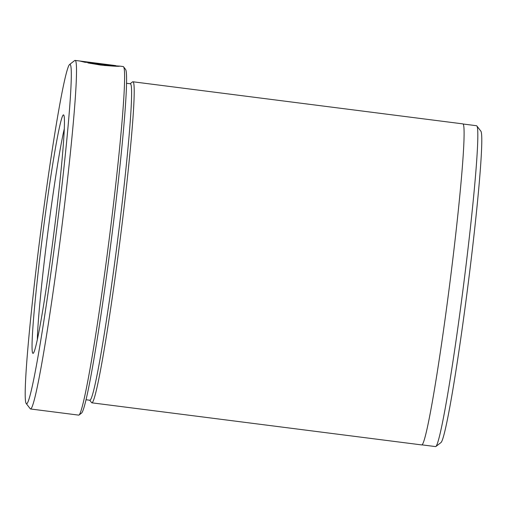 <?xml version="1.0" encoding="UTF-8"?>
<svg xmlns="http://www.w3.org/2000/svg" width="507" height="507" viewBox="0 0 507 507"><rect width="100%" height="100%" fill="white"/><g stroke="black" fill="none" stroke-linecap="round" stroke-linejoin="round"><path stroke-width="0.76" d="M116.997 66.227L104.277 65.473M90.563 63.445L90.62 63.001L100.475 64.573C110.139 65.549 115.235 65.891 115.761 65.612L75.074 60.409A175.701 7.973 97.3 0 1 75.156 60.428A175.701 7.973 97.3 0 1 60.625 236.617A175.701 7.973 97.3 0 1 30.591 408.984A175.701 7.973 97.3 0 1 30.509 408.965A175.701 7.973 97.3 0 1 30.255 408.762L26.269 403.597A171.081 7.757 -82.7 0 0 26.516 403.794A171.081 7.757 -82.7 0 0 55.719 236.877A171.081 7.757 -82.7 0 0 69.991 64.427A171.081 7.757 -82.7 0 0 69.535 64.541A171.081 7.757 -82.7 0 0 40.554 233.131A171.081 7.757 -82.7 0 0 26.269 403.597M115.716 66.081L115.761 65.612M115.748 65.853L119.753 66.132C119.056 66.544 112.674 66.189 100.595 65.048L87.888 62.912L90.62 63.001M30.591 408.984L78.699 415.125A175.701 7.973 -82.7 0 0 79.079 414.992A175.701 7.973 -82.7 0 0 108.847 241.845A175.701 7.973 -82.7 0 0 123.524 66.772A175.701 7.973 -82.7 0 0 123.264 66.569A175.701 7.973 -82.7 0 0 123.188 66.55L119.563 66.087M422.058 444.867L435.564 446.591A161.739 7.339 -82.7 0 0 435.912 446.471A161.739 7.339 -82.7 0 0 463.316 287.082A161.739 7.339 -82.7 0 0 476.821 125.926A161.739 7.339 -82.7 0 0 476.586 125.736A161.739 7.339 -82.7 0 0 476.51 125.717L463.011 123.993M69.535 64.541L74.694 60.542A175.701 7.973 97.3 0 1 75.074 60.409M63.527 114.874A120.216 5.45 97.3 0 1 63.698 115.019A120.216 5.45 97.3 0 1 53.66 234.804A120.216 5.45 97.3 0 1 33.291 353.271A120.216 5.45 97.3 0 1 32.974 353.347A120.216 5.45 97.3 0 1 43 232.174A120.216 5.45 97.3 0 1 63.527 114.874M86.095 399.757L89.91 400.245A159.521 7.237 -82.7 0 0 117.18 243.753A159.521 7.237 -82.7 0 0 130.375 83.788A159.521 7.237 -82.7 0 0 130.299 83.769L126.484 83.281M89.752 400.219L91.602 402.621A161.834 7.339 -82.7 0 0 91.837 402.812A161.834 7.339 -82.7 0 0 91.913 402.831A161.834 7.339 -82.7 0 0 119.57 244.07A161.834 7.339 -82.7 0 0 132.961 81.785A161.834 7.339 -82.7 0 0 132.885 81.766A161.834 7.339 -82.7 0 0 132.53 81.893L130.141 83.75M107.725 64.573L80.011 61.036M132.885 81.766L462.777 123.873A161.834 7.339 97.3 0 1 462.853 123.885A161.834 7.339 97.3 0 1 449.462 286.17A161.834 7.339 97.3 0 1 421.805 444.931L91.913 402.831M476.821 125.926L480.807 131.091A157.113 7.13 97.3 0 1 467.688 287.64A157.113 7.13 97.3 0 1 441.071 442.472L435.912 446.471M123.524 66.772L125.514 69.358A173.394 7.865 97.3 0 1 111.033 242.124A173.394 7.865 97.3 0 1 81.659 412.996L79.079 414.992M102.103 64.034L85.385 61.905L87.705 62.412L84.98 62.279L80.188 61.106L101.939 63.882L108.143 64.928L102.395 64.623A175.701 7.973 -82.7 0 0 102.256 64.281C104.772 64.516 104.721 64.433 102.103 64.034C104.721 64.433 104.772 64.516 102.256 64.281M64.231 129.051A115.596 5.241 -82.7 0 0 47.633 234.031A115.596 5.241 -82.7 0 0 37.334 339.817M85.334 62.298L85.385 61.905M85.341 62.228L84.004 62.057M106.584 65.004L104.138 64.636M104.119 64.82L104.169 64.408"/></g></svg>
